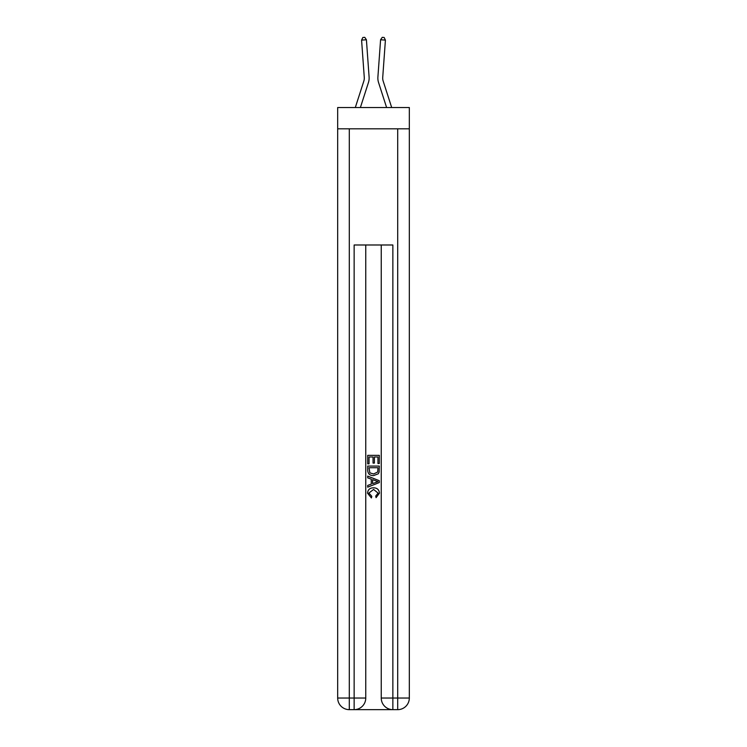<?xml version="1.0" encoding="UTF-8"?>
<svg xmlns="http://www.w3.org/2000/svg" width="747" height="747" viewBox="0 0 747 747"><rect width="100%" height="100%" fill="white"/><g stroke="black" fill="none" stroke-linecap="round" stroke-linejoin="round"><path stroke-width="1.12" d="M409.319 128.82L409.319 107.521L337.681 107.521L337.681 128.82L409.319 128.82L409.319 698.034L397.703 698.034L397.703 128.82M369.102 77.053L366.413 39.759L369.102 77.053A14.52 14.52 156.6 0 1 368.439 82.553L360.39 107.521M355.311 107.521L363.836 81.068A9.683 9.683 -46.7 0 0 364.275 77.399L361.585 40.105L362.846 37.49L364.779 37.35L366.413 39.759L361.585 40.105M391.689 107.521L383.164 81.068A9.683 9.683 46.7 0 1 382.725 77.399L385.415 40.105L380.587 39.759L377.898 77.053A14.52 14.52 -156.6 0 0 378.561 82.553L386.61 107.521M355.012 709.65L391.988 709.65M392.857 709.65L392.857 698.034L381.241 698.034A11.616 11.616 0 0 0 392.857 709.65L397.703 709.65L397.703 698.034L392.857 698.034L392.857 244.988L354.143 244.988L354.143 698.034L337.681 698.034L337.681 128.82M365.759 244.988L365.759 698.034A11.616 11.616 0 0 1 354.143 709.65L349.297 709.65A11.616 11.616 0 0 1 337.681 698.034M381.241 698.034L381.241 244.988M397.703 709.65A11.616 11.616 0 0 0 409.319 698.034M367.692 463.84L367.692 455.353L379.308 455.353L379.308 463.542L377.963 463.542L377.963 456.987L374.396 456.987L374.396 463.093L373.052 463.093L373.052 456.987L369.037 456.987L369.037 463.84L367.692 463.84M367.692 470.236L367.692 466.072L379.308 466.072L379.14 472.104L378.309 473.785L373.565 475.606C369.849 475.624 367.888 473.831 367.692 470.236M369.037 467.715L369.849 472.851L373.584 473.971L377.73 471.992L377.963 467.715L369.037 467.715M367.692 477.837L367.692 476.1L379.308 480.713L379.308 482.562L367.692 487.175L367.692 485.438L371.268 484.112L371.268 479.163L367.692 477.837M375.825 480.844L372.604 479.658L372.604 483.617L377.963 481.638L375.825 480.844M368.887 493.048L371.791 496.307L371.408 497.95L367.543 493.207C367.86 489.64 369.868 487.838 373.584 487.819C377.16 487.894 379.112 489.677 379.457 493.169L376.077 497.651L375.732 496.008L378.113 493.095L373.593 489.453L368.887 493.048M363.836 81.068A9.683 9.683 -23.4 0 0 364.275 77.399A9.683 9.683 -23.4 0 1 363.836 81.068A9.683 9.683 -23.4 0 0 364.275 77.399A9.683 9.683 -23.4 0 1 363.836 81.068A9.683 9.683 -23.4 0 0 364.275 77.399A9.683 9.683 -23.4 0 1 363.836 81.068A9.683 9.683 -23.4 0 0 364.275 77.399A9.683 9.683 -23.4 0 1 363.836 81.068A9.683 9.683 -23.4 0 0 364.275 77.399A9.683 9.683 -23.4 0 1 363.836 81.068A9.683 9.683 -23.4 0 0 364.275 77.399A9.683 9.683 -23.4 0 1 363.836 81.068A9.683 9.683 -23.4 0 0 364.275 77.399A9.683 9.683 -23.4 0 1 363.836 81.068A9.683 9.683 -23.4 0 0 364.275 77.399A9.683 9.683 -23.4 0 1 363.836 81.068A9.683 9.683 -23.4 0 0 364.275 77.399A9.683 9.683 -23.4 0 1 363.836 81.068A9.683 9.683 -23.4 0 0 364.275 77.399A9.683 9.683 -23.4 0 1 363.836 81.068A9.683 9.683 -23.4 0 0 364.275 77.399A9.683 9.683 -23.4 0 1 363.836 81.068A9.683 9.683 -23.4 0 0 364.275 77.399A9.683 9.683 -23.4 0 1 363.836 81.068A9.683 9.683 -23.4 0 0 364.275 77.399A9.683 9.683 -23.4 0 1 363.836 81.068A9.683 9.683 -23.4 0 0 364.275 77.399A9.683 9.683 -23.4 0 1 363.836 81.068A9.683 9.683 -23.4 0 0 364.275 77.399A9.683 9.683 -23.4 0 1 363.836 81.068A9.683 9.683 -23.4 0 0 364.275 77.399A9.683 9.683 -23.4 0 1 363.836 81.068A9.683 9.683 -23.4 0 0 364.275 77.399A9.683 9.683 -23.4 0 1 363.836 81.068A9.683 9.683 -23.4 0 0 364.275 77.399A9.683 9.683 -23.4 0 1 363.836 81.068A9.683 9.683 -23.4 0 0 364.275 77.399A9.683 9.683 -23.4 0 1 363.836 81.068A9.683 9.683 -23.4 0 0 364.275 77.399A9.683 9.683 -23.4 0 1 363.836 81.068A9.683 9.683 -23.4 0 0 364.275 77.399A9.683 9.683 -23.4 0 1 363.836 81.068A9.683 9.683 -23.4 0 0 364.275 77.399A9.683 9.683 -23.4 0 1 363.836 81.068A9.683 9.683 -23.4 0 0 364.275 77.399A9.683 9.683 -23.4 0 1 363.836 81.068A9.683 9.683 -23.4 0 0 364.275 77.399A9.683 9.683 -23.4 0 1 363.836 81.068A9.683 9.683 -23.4 0 0 364.275 77.399A9.683 9.683 -23.4 0 1 363.836 81.068A9.683 9.683 -23.4 0 0 364.275 77.399A9.683 9.683 -23.4 0 1 363.836 81.068A9.683 9.683 -23.4 0 0 364.275 77.399A9.683 9.683 -23.4 0 1 363.836 81.068A9.683 9.683 -23.4 0 0 364.275 77.399M383.164 81.068A9.683 9.683 23.4 0 1 382.725 77.399A9.683 9.683 23.4 0 0 383.164 81.068A9.683 9.683 23.4 0 1 382.725 77.399A9.683 9.683 23.4 0 0 383.164 81.068A9.683 9.683 23.4 0 1 382.725 77.399A9.683 9.683 23.4 0 0 383.164 81.068A9.683 9.683 23.4 0 1 382.725 77.399A9.683 9.683 23.4 0 0 383.164 81.068A9.683 9.683 23.4 0 1 382.725 77.399A9.683 9.683 23.4 0 0 383.164 81.068A9.683 9.683 23.4 0 1 382.725 77.399A9.683 9.683 23.4 0 0 383.164 81.068A9.683 9.683 23.4 0 1 382.725 77.399A9.683 9.683 23.4 0 0 383.164 81.068A9.683 9.683 23.4 0 1 382.725 77.399A9.683 9.683 23.4 0 0 383.164 81.068A9.683 9.683 23.4 0 1 382.725 77.399A9.683 9.683 23.4 0 0 383.164 81.068A9.683 9.683 23.4 0 1 382.725 77.399A9.683 9.683 23.4 0 0 383.164 81.068A9.683 9.683 23.4 0 1 382.725 77.399A9.683 9.683 23.4 0 0 383.164 81.068A9.683 9.683 23.4 0 1 382.725 77.399A9.683 9.683 23.4 0 0 383.164 81.068A9.683 9.683 23.4 0 1 382.725 77.399A9.683 9.683 23.4 0 0 383.164 81.068A9.683 9.683 23.4 0 1 382.725 77.399A9.683 9.683 23.4 0 0 383.164 81.068A9.683 9.683 23.4 0 1 382.725 77.399A9.683 9.683 23.4 0 0 383.164 81.068A9.683 9.683 23.4 0 1 382.725 77.399A9.683 9.683 23.4 0 0 383.164 81.068A9.683 9.683 23.4 0 1 382.725 77.399A9.683 9.683 23.4 0 0 383.164 81.068A9.683 9.683 23.4 0 1 382.725 77.399A9.683 9.683 23.4 0 0 383.164 81.068A9.683 9.683 23.4 0 1 382.725 77.399A9.683 9.683 23.4 0 0 383.164 81.068A9.683 9.683 23.4 0 1 382.725 77.399A9.683 9.683 23.4 0 0 383.164 81.068A9.683 9.683 23.4 0 1 382.725 77.399A9.683 9.683 23.4 0 0 383.164 81.068A9.683 9.683 23.4 0 1 382.725 77.399A9.683 9.683 23.4 0 0 383.164 81.068A9.683 9.683 23.4 0 1 382.725 77.399A9.683 9.683 23.4 0 0 383.164 81.068A9.683 9.683 23.4 0 1 382.725 77.399A9.683 9.683 23.4 0 0 383.164 81.068A9.683 9.683 23.4 0 1 382.725 77.399A9.683 9.683 23.4 0 0 383.164 81.068A9.683 9.683 23.4 0 1 382.725 77.399A9.683 9.683 23.4 0 0 383.164 81.068A9.683 9.683 23.4 0 1 382.725 77.399A9.683 9.683 23.4 0 0 383.164 81.068A9.683 9.683 23.4 0 1 382.725 77.399M385.415 40.105L384.154 37.49L382.221 37.35L380.587 39.759L377.898 77.053M349.297 128.82L349.297 709.65M365.759 698.034L354.143 698.034L354.143 709.65"/></g></svg>
